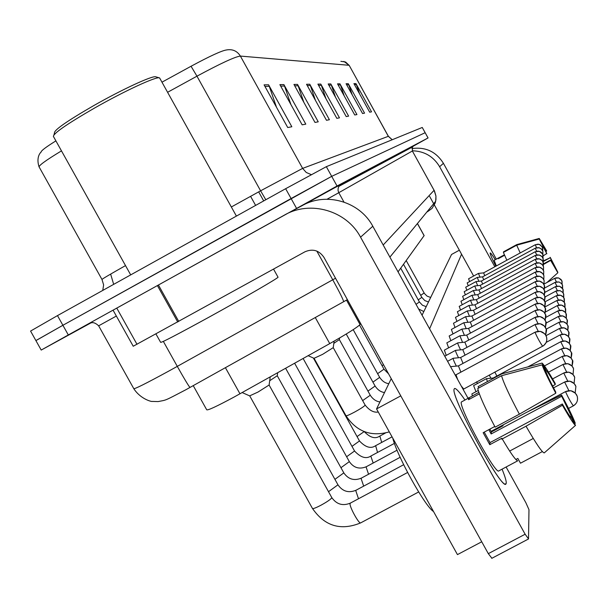 <?xml version="1.0" encoding="UTF-8"?>
<svg xmlns="http://www.w3.org/2000/svg" width="608" height="608" viewBox="0 0 608 608"><rect width="100%" height="100%" fill="white"/><g stroke="black" fill="none" stroke-linecap="round" stroke-linejoin="round"><path stroke-width="0.91" d="M360.704 323.623L360.042 324.535C357.192 327.438 347.1 333.792 329.749 343.604L234.186 396.994C216.57 406.478 207.404 410.727 206.69 409.739L193.245 385.654M424.141 235.6L398.05 271.86M91.504 322.574L41.207 350.071L68.309 334.955L337.045 186.01L428.04 137.955L425.144 132.711L331.694 176.343L425.144 132.711L422.256 127.467L428.07 137.94L412.999 146.323M296.552 208.362L291.103 198.535L331.694 176.343L62.898 325.28L291.103 198.535L285.646 188.708L326.336 166.676L422.256 127.467M36.974 340.024L62.898 325.28L35.887 340.571L41.2 350.056M191.049 66.257C210.125 55.974 221.988 50.532 226.647 49.94L227.438 49.81C233.039 49.149 237.356 51.247 240.38 56.08C235.106 56.704 220.628 63.407 196.962 76.182L191.049 66.257L161.971 82.179M38.996 166.714C35.515 155.367 42.127 151.255 41.093 152.091C41.032 150.807 45.972 147.068 55.898 140.874M35.864 340.526L30.567 331.071L57.486 315.605L285.646 188.708M339.933 83.813L356.942 114.57L354.745 114.98L337.531 83.843L339.933 83.813L340.434 84.93L338.154 84.976M348.278 83.699L364.557 113.149L362.55 113.521L346.074 83.729L348.278 83.699L348.756 84.77L346.674 84.808M355.938 83.592L371.549 111.834L369.702 112.184L353.917 83.623L355.938 83.592L356.402 84.618L354.487 84.656M309.761 84.231L329.407 119.73L326.473 120.278L306.546 84.276L309.761 84.231L310.338 85.523L307.276 85.584M297.517 84.398L318.235 121.82L314.982 122.428L293.953 84.451L297.517 84.398L298.125 85.766L294.713 85.827M283.883 84.588L305.794 124.146L302.146 124.83L279.885 84.641L283.883 84.588L284.521 86.032L280.691 86.1M268.584 84.801L291.832 126.76L287.728 127.528L264.085 84.862L268.584 84.801L269.268 86.328L264.944 86.412M330.813 83.942L348.62 116.128L346.21 116.584L328.176 83.972L330.813 83.942L331.337 85.112L328.837 85.158M320.804 84.079L339.484 117.838L336.832 118.34L317.9 84.117L320.804 84.079L321.351 85.31L318.584 85.363M325.964 98.686L321.351 85.31M335.51 97.234L331.337 85.112M276.526 107.312L269.268 86.328M290.943 104.606L284.521 86.032M303.84 102.319L298.125 85.766M315.453 100.366L310.338 85.523M359.579 93.86L356.402 84.618M352.222 94.848L348.756 84.77M344.234 95.965L340.434 84.93M249.706 395.854L257.997 392.054L269.116 385.016M314.07 358.294L322.582 354.373L333.245 347.639M456.023 374.824L457.649 379.498M461.32 386.126L463.57 388.778M269.701 380.73L277.263 375.736M458.432 365.917L460.902 372.142M333.83 343.368L339.363 339.591M460.697 357.534L453.203 358.264C452.914 358.811 453.963 361.426 456.342 366.107M535.093 317.346L460.628 357.534L463.03 363.394M462.84 349.63L455.559 350.345C455.286 350.839 456.274 353.301 458.523 357.74M535.108 310.566L462.779 349.63L465.036 355.156M506.266 483.155L505.286 484.181C498.514 484.948 450.156 394.911 454.161 389.067L454.191 388.96C455.096 387.182 458.652 390.807 464.854 399.844C459.405 391.894 455.97 388.109 454.556 388.504L454.161 389.067C450.064 395.451 501.82 490.626 505.871 484.12L506.266 483.155C506.365 480.966 504.967 476.307 502.064 469.163C504.967 476.307 506.365 480.966 506.266 483.155M113.194 310.103L284.544 215.027C310.217 200.047 346.552 210.573 360.559 237.166L525.13 534.227L528.519 538.832L528.975 509.641L525.859 502.694L506.099 467.005M286.148 214.168L302.07 205.686C325.979 191.733 359.776 201.522 372.803 226.252L467.978 398.156M491.819 558.182L488.315 553.645L323.927 257.336C319.063 250.314 312.74 248.467 304.95 251.796L133.228 346.248L113.065 310.171M495.824 266.22C491.963 258.476 490.071 254.091 490.162 253.05L490.17 253.027C490.466 252.556 492.153 254.775 495.239 259.669C492.404 255.17 490.747 252.928 490.246 252.943L490.162 253.05C490.071 254.091 491.963 258.476 495.824 266.22M412.315 150.792C424.316 151.111 433.413 156.416 439.614 166.714L494.844 266.76M411.935 148.572C425.585 146.718 436.08 151.635 443.422 163.324L496.28 259.099M473.632 276.032L429.651 196.43M155.929 333.921L160.626 342.319C161.029 343.011 177.255 334.567 209.312 316.996C243.375 298.254 277.613 278.418 278.054 277.225L277.978 277.081M53.436 136.656C52.752 133.821 66.401 124.321 94.384 108.14C124.313 91.071 156.461 76.213 159.463 77.885L159.912 78.47M53.968 134.786L54.484 132.992C53.854 130.226 66.888 121.129 93.594 105.686C122.147 89.384 152.874 75.217 155.8 76.828L159.463 77.885M469.612 281.58L468.57 278.791M468.259 285.813L467.172 282.91L477.25 277.423L478.861 281.299M466.845 290.236L465.713 287.196M465.371 294.85L464.193 291.68M463.836 299.676L462.604 296.354L473.358 290.51L475.175 294.933M462.232 304.722L460.948 301.241M460.552 310.004L459.215 306.364M458.789 315.552L457.391 311.722M456.95 321.366L455.483 317.346L467.278 310.939L469.46 316.289M455.02 327.476L453.484 323.243M452.99 333.906L451.379 329.452L463.775 322.734L466.176 328.654M450.855 340.685L449.16 335.981L461.882 329.088L464.406 335.335M448.605 347.837L446.827 342.866M446.234 355.391L444.364 350.132M477.47 383.511L476.634 381.801M475.98 391.727L473.609 385.586L486.499 378.647L487.418 381.604M472.348 395.892L471.907 393.916L478.222 390.518M481.734 541.781L457.452 554.61L376.557 408.933L391.24 378.678M422.051 315.21L451.531 254.478L459.359 250.2M429.598 328.837L461.563 254.19M376.557 408.933L400.778 395.861M509.648 451.06L533.277 438.467M494.768 426.497L483.147 432.714L489.782 444.691L501.851 438.246L501.767 439.166L526.026 426.216C536.157 443.764 542.23 452.664 544.251 452.899L575.51 425.387L571.49 418.099C570.22 417.065 567.165 412.361 562.324 403.978L490.048 442.586L484.219 432.144M519.369 414.17L555.796 393.224L555.712 392.008C550.81 382.736 547.61 376.116 546.121 372.157L542.093 364.861L501.57 375.714L477.744 388.52C479.294 395.276 485.085 408.15 495.117 427.15L519.369 414.17C509.284 395.17 503.348 382.348 501.57 375.714M505.909 467.119L498.826 470.888C495.816 475.433 458.584 407.018 461.335 402.017L478.823 392.403M479.347 393.878L468.51 399.707L468.707 397.769M489.85 429.134L491.386 431.984L503.036 425.76L503.12 424.901L491.059 431.376M515.858 459.511L517.856 458.447L520.494 463.205L542.336 451.577M545.33 370.736L546.06 370.348L542.047 363.09L501.782 373.874L478.101 386.612L478.838 387.934M488.84 429.674L491.135 433.975L561.686 396.249L561.587 395.063L526.414 412.444L503.12 424.901M555.796 393.224C548.469 379.483 543.902 370.029 542.093 364.861M542.047 363.09C543.772 364.367 548.142 371.146 555.165 383.42L555.233 384.568L552.573 385.996M561.587 395.063C568.678 408.333 573.23 417.726 575.267 423.244L571.262 416.001L570.152 416.594M574.636 423.799L575.267 423.244M546.06 370.348C547.443 371.61 550.498 376.352 555.233 384.568M561.686 396.249L571.262 416.001M433.519 511.51C425.106 506.593 397.115 456.213 392.76 438.117M506 467.058L517.75 460.803C515.751 460.446 510.583 453.15 502.238 438.915M575.51 425.387C574.02 424.574 569.658 417.856 562.43 405.24L562.324 403.978M526.026 426.216L562.43 405.24M489.782 444.691L490.048 442.586M469.672 399.076L468.928 397.731M491.135 433.975L491.386 431.984M546.98 282.484L557.855 272.772L550.453 260.102L543.59 263.826M543.233 255.846L546.79 253.452L539.25 239.005L516.678 245.191L503.394 252.434L506.844 260.224M496.364 265.932L494.167 260.3L504.321 254.866M504.518 255.307L498.233 258.727L498.195 258.05M541.249 242.638L539.235 238.458L516.747 244.621L503.5 251.841L503.728 252.252M520.22 252.936L516.678 245.191M546.812 253.825L539.25 239.005M539.235 238.458L546.615 250.777L545.794 251.598M543.332 261.463L550.255 257.701L543.423 260.862M550.225 257.328L557.779 272.11L555.256 268.212M541.47 242.516L546.638 251.142M550.255 257.701L555.545 268.052M557.855 272.772L550.453 260.102M543.62 264.374L550.483 260.49M498.59 258.529L498.362 258.111M493.316 378.001L493.27 378.457M489.25 375.014L490.861 378.222M494.851 371.997L496.858 376.048M444.349 350.14L457.786 342.866C457.528 343.315 458.462 345.64 460.59 349.843M464.862 342.167L466.944 347.381M466.769 335.107L459.891 335.791L462.551 342.388M535.131 298.102L466.716 335.107L468.745 340.032M468.578 328.419L470.455 333.085M470.296 322.08L472.082 326.496M453.469 323.251L465.568 316.692L467.856 322.316M471.93 316.046L473.624 320.249M473.48 310.316L475.099 314.306M457.383 311.729L468.905 305.467L470.987 310.566M474.962 304.859L476.505 308.651M459.2 306.371L470.463 300.253L472.446 305.11M476.376 299.653L477.85 303.27M460.932 301.249L471.945 295.268L473.845 299.904M477.721 294.682L479.134 298.133M535.215 259.373L478.975 289.932L480.358 293.231M480.236 285.388L474.711 285.958L476.459 290.191M535.222 255.482L480.214 285.388L481.536 288.542M465.705 287.204L476.011 281.595L477.683 285.646M481.414 281.04L482.661 284.058M482.547 276.876L477.25 277.423M535.222 248.186L539.235 247.737L541.834 249.386L542.898 251.34L542.868 254.456L542.898 251.34L541.356 248.915L538.696 247.631L535.754 247.95L482.524 276.876L483.74 279.764M468.555 278.798L478.443 273.41L479.986 277.134M478.45 273.41L483.611 272.878L484.774 275.644M225.416 367.696L239.97 393.802M315.286 317.551L329.749 343.604M346.492 300.124L360.042 324.535M417.521 223.767L424.126 235.714M340.868 61.324L345.595 62.001L349.068 65.292L240.38 56.08L302.632 168.386L388.39 136.291M349.205 65.383L388.307 136.298L392.168 139.764M231.344 206.978L260.604 190.806L196.962 76.182L167.588 92.287M61.476 150.875C45.288 160.664 37.886 166.113 39.269 167.215L101.946 279.406M57.486 315.605L68.309 334.955M326.336 166.676L337.045 186.01M102.752 290.434L103.626 284.924L102.007 279.52C101.247 279.52 109.083 274.884 125.514 265.597M265.802 199.743L260.604 190.806L302.632 168.386L306.25 172.467L311.235 174.625M116.348 316.054L98.648 325.82L133.745 388.58C134.125 389.447 146.026 383.488 169.45 370.72L177.293 366.381L163.354 341.415M304.16 204.584L341.202 184.163L413.676 145.776M190.046 387.41L190.008 387.463C188.776 386.285 184.536 379.255 177.293 366.381L332.751 279.779L316.821 251.081M343.55 301.75L343.634 301.735C343.452 299.98 339.819 292.661 332.751 279.779L335.517 278.236M343.953 202.046L338.778 192.706L327.074 199.226M383.184 245.009L434.074 190.312L412.361 151.004L338.778 192.706L338.04 190.441L338.185 188.07L338.93 186.322L341.202 184.163M427.47 211.751L432.09 208.331L435.214 202.95L435.951 199.53L435.928 196.065L434.097 190.236M389.895 257.123L435.685 201.24L435.951 196.042L434.507 191.034L412.361 151.004L412.467 146.999L413.896 145.639M565.539 391.62C567.971 397.214 570.562 401.964 573.336 405.87L573.352 405.772C576.954 403.499 578.238 400.307 577.19 396.196L576.604 394.873C573.8 390.807 570.114 389.728 565.539 391.62L526.878 412.216M350.558 503.112L350.079 503.5C349.076 506.206 359.092 524.476 360.704 522.872C340.83 531.035 324.733 526.216 312.436 508.41C312.892 509.018 315.757 507.938 321.032 505.187C326.678 502.079 330.228 499.677 331.679 497.998L331.74 497.496M565.645 391.56L570.927 390.716L575.381 393.163L577.19 396.196C578.185 400.398 576.901 403.621 573.336 405.87L568.541 408.432M534.987 332.234C537.29 337.584 539.851 342.258 542.663 346.264L542.686 346.195C546.144 344.014 547.42 340.944 546.531 336.976L545.878 335.418C543.119 331.421 539.486 330.357 534.987 332.234L455.939 374.817M389.302 431.885C370.895 437.015 356.448 431.612 345.967 415.674C346.408 416.092 349.304 414.884 354.639 412.057C360.232 408.971 363.698 406.729 365.036 405.331L365.096 405.004M535.063 332.196L540.299 331.352L544.677 333.746L545.619 334.97L546.66 337.47L546.812 340.092L546.098 342.646L543.681 345.61L463.114 389.371M564.71 381.968L569.871 381.148L574.188 383.557L575.905 386.452L575.16 392.943L575.905 386.452L575.343 385.168C572.622 381.231 569.05 380.182 564.612 382.022L568.845 390.587M328.51 491.697L337.964 484.812M356.189 490.238L355.748 490.595L358.5 498.758M553.546 387.874L564.612 382.022M574.096 383.45L574.697 377.294L574.15 376.048C571.512 372.225 568.047 371.214 563.745 372.993L567.712 381.034M563.836 372.947L568.845 372.149L573.032 374.482L574.697 377.294L574.074 383.428M334.924 479.347L343.824 472.872M361.486 478.124L361.084 478.458L363.675 486.126M552.573 378.921L563.745 372.993M563.016 364.45L567.88 363.683L571.946 365.94L573.564 368.668L573.04 374.482L573.564 368.668L573.032 367.452C570.471 363.751 567.104 362.763 562.932 364.496L566.656 372.043M340.951 467.712L349.342 461.624M366.48 466.708L366.107 467.02L368.562 474.24M548.53 372.157L562.932 364.496M562.233 356.44L566.968 355.688L570.92 357.884L572.485 360.529L572.052 366.054C572.956 362.041 573.093 360.194 572.485 360.529L571.976 359.351C569.491 355.748 566.215 354.791 562.157 356.478L565.66 363.584M346.628 456.745L354.555 450.999M371.192 455.932L370.857 456.22L373.175 463.038M544.472 365.917L562.157 356.478M545.627 334.978C546.638 330.813 546.835 328.882 546.204 329.179L545.566 327.666C542.891 323.79 539.364 322.757 535.002 324.581L538.202 331.238M535.078 324.543L540.147 323.73L544.396 326.048L546.204 329.179L545.619 334.97M362.657 400.611L370.249 395.238M450.733 366.662L458.364 365.91L535.002 324.581M545.391 327.355C546.311 323.388 546.478 321.556 545.893 321.845L545.277 320.378C542.678 316.608 539.258 315.613 535.025 317.384L538.019 323.631M535.025 317.384L540.056 316.563L544.175 318.843L545.893 321.845L545.384 327.34M367.946 391.096L375.098 386.042M545.163 320.173C545.999 316.396 546.144 314.648 545.596 314.929L544.996 313.5C542.473 309.844 539.159 308.872 535.04 310.597L537.86 316.464M535.04 310.597L539.927 309.799L543.932 312.01L545.596 314.929L545.163 320.165M372.924 382.128L379.673 377.363M372.803 226.252L360.559 237.166M158.414 284.985L178.744 321.427M488.315 553.645L525.13 534.227M177.726 321.989L157.396 285.547M116.766 308.104L136.99 344.295M443.422 163.324L439.614 166.714M571.125 358.104C571.923 354.274 572.037 352.518 571.474 352.838L570.973 351.698C568.556 348.194 565.379 347.259 561.427 348.901L564.733 355.604M561.503 348.863L566.109 348.133L569.954 350.261L571.474 352.838L571.11 358.089M351.986 446.371L359.488 440.952M375.653 445.74L377.538 452.451M527.904 366.875L561.427 348.901M570.228 350.58C570.942 346.925 571.041 345.253 570.517 345.557L570.03 344.447C567.674 341.035 564.581 340.13 560.743 341.726L563.859 348.065M560.804 341.696L565.318 340.989L569.065 343.087L570.517 345.557L570.213 350.565M357.048 436.567L364.177 431.604M379.878 436.088L381.68 442.434M486.522 378.64L493.248 377.994L560.743 341.726M560.143 334.902L564.551 334.21L568.191 336.254L569.605 338.664L569.362 343.436C570.015 339.963 570.099 338.367 569.605 338.664L569.134 337.577C566.838 334.256 563.829 333.374 560.09 334.932L563.038 340.928M546.227 342.35L560.09 334.932M535.116 304.16L539.805 303.415L543.704 305.566L545.323 308.393L544.943 313.394C545.703 309.799 545.832 308.127 545.323 308.393L544.738 307.01C545.429 303.559 545.536 301.963 545.057 302.222L543.484 299.463L539.684 297.373L535.078 298.125C538.969 296.499 542.108 297.411 544.494 300.876L545.057 302.222L544.73 306.994C542.283 303.453 539.06 302.51 535.063 304.19L537.715 309.715M377.614 373.662L383.99 369.17M457.801 342.859L464.808 342.167L535.063 304.19M535.078 298.125L537.586 303.346M382.044 365.659L383.534 364.777M535.139 292.364L539.577 291.658L543.278 293.687L544.806 296.37L544.532 300.937C545.163 297.646 545.262 296.126 544.806 296.37L544.259 295.062C541.933 291.688 538.878 290.799 535.093 292.387L537.464 297.32M461.898 329.088L468.532 328.419L535.093 292.387M559.52 328.449L564.178 327.864L567.446 329.863L568.746 332.112L568.548 336.672C569.141 333.359 569.202 331.831 568.746 332.112L568.282 331.056C566.048 327.818 563.114 326.96 559.466 328.48L562.263 334.164M546.022 335.684L559.466 328.48M558.927 322.324L563.479 321.746L566.664 323.699L567.925 325.888L567.773 330.25C568.305 327.074 568.358 325.622 567.925 325.888L567.477 324.862C565.296 321.7 562.43 320.864 558.874 322.346L561.534 327.742M546.189 329.148L558.874 322.346M558.364 316.487L562.826 315.932L565.919 317.832L567.142 319.968L567.028 324.148C567.507 321.108 567.545 319.717 567.142 319.968L566.702 318.964C564.581 315.879 561.784 315.066 558.319 316.517L560.842 321.64M546.144 323.046L558.319 316.517M557.825 310.931L562.187 310.392L565.204 312.246L566.405 314.328L566.314 318.334L565.972 313.34C563.897 310.338 561.169 309.54 557.779 310.954L560.181 315.826M545.893 317.346L557.779 310.954M565.638 312.801L565.273 307.982C563.244 305.049 560.576 304.266 557.27 305.649L559.558 310.293M557.316 305.634L561.617 305.11L564.551 306.941L565.691 308.948L565.638 312.793M557.278 305.619L545.422 312.026M535.154 286.923L539.509 286.239L543.111 288.245L544.57 290.822L544.335 295.192C544.92 292.053 544.996 290.594 544.57 290.822L544.038 289.545C541.774 286.262 538.794 285.395 535.108 286.946L537.35 291.612M463.79 322.726L470.258 322.073L535.108 286.946M535.162 281.755L539.418 281.086L542.921 283.047L544.35 285.555L544.145 289.75C544.684 286.74 544.753 285.342 544.35 285.555L543.826 284.308C541.622 281.109 538.718 280.265 535.124 281.778L537.252 286.193M465.584 316.684L471.892 316.046L535.124 281.778M535.177 276.838L539.684 276.268L542.83 278.183L544.137 280.546L543.97 284.567L544.137 280.546L543.628 279.33C541.477 276.207 538.642 275.386 535.139 276.86L537.153 281.056M467.294 310.939L473.45 310.316L535.139 276.86M535.184 272.156L539.608 271.609L542.663 273.478L543.932 275.774L543.795 279.642L543.932 275.774L543.438 274.588C541.333 271.54 538.574 270.735 535.146 272.179L537.069 276.169M468.92 305.467L474.932 304.851L535.146 272.179M543.628 274.953L543.742 271.229L543.256 270.066C541.204 267.094 538.506 266.304 535.162 267.718L536.986 271.51M535.162 267.718L539.516 267.155L542.496 268.987L543.742 271.229L543.62 274.945M556.822 300.565L561.146 300.094L563.92 301.872L565.014 303.802L564.984 307.504L564.604 302.868C562.62 299.995 560.014 299.235 556.784 300.588L558.965 305.018M544.768 307.055L556.784 300.588M564.361 302.457L563.966 297.973C562.028 295.169 559.482 294.424 556.32 295.746L558.402 299.972M556.358 295.731L560.561 295.252L563.297 297L564.368 298.893L564.353 302.45M544.943 301.872L556.32 295.746M555.91 291.103L560.044 290.639L562.712 292.357L563.532 293.634L563.753 297.616L563.753 294.196L562.643 292.296L560.067 290.67L557.019 290.654L555.872 291.118L557.87 295.154M544.966 296.993L555.872 291.118M555.476 286.664L559.527 286.216L562.848 288.952L563.183 292.988L563.16 289.689L562.081 287.835L559.558 286.246L556.563 286.231L555.446 286.68L557.354 290.548M555.454 286.657L544.836 292.402M555.066 282.416L559.056 281.975L561.594 283.617L562.377 284.833L562.628 288.557L562.59 285.372L561.534 283.556L559.064 281.998L556.138 281.983L555.036 282.431L556.867 286.132M555.043 282.401L544.578 288.078M554.671 278.335L558.676 277.94L561.83 280.691L562.096 284.308L562.043 281.238L561.009 279.452L558.585 277.924L556.29 277.788L554.648 278.35L556.396 281.892M544.16 284.012L554.648 278.35M471.952 295.268L477.69 294.675L535.184 263.431L539.471 262.922L542.366 264.723L543.56 266.889L543.461 270.469L543.56 266.889L543.081 265.757C541.082 262.846 538.445 262.078 535.177 263.454L536.917 267.072M535.184 259.388L539.38 258.864L542.222 260.627L543.385 262.74L543.309 266.198L542.921 261.638C540.96 258.788 538.376 258.043 535.184 259.388L536.849 262.838M535.2 255.497L539.364 255.003L542.093 256.72L542.936 258.043L543.157 262.109L543.218 258.772L542.04 256.682L540.588 255.52L537.578 254.82L535.2 255.497L536.78 258.788M535.207 251.773L539.326 251.302L542.686 254.06L543.012 258.202L543.05 254.98L541.91 252.928L540.482 251.788L538.156 251.112L535.207 251.773L536.727 254.919M416.032 304.334L419.406 301.971L422.454 305.246L426.208 306.645M535.215 248.201L536.674 251.21M418.236 299.858L421.823 297.38L424.81 300.588L428.48 301.963M535.222 244.781L539.174 244.325L542.397 246.962L542.731 250.868L542.754 247.859L540.284 244.796L538.05 244.15L535.222 244.781L536.621 247.661M420.698 295.351L424.141 292.98M417.567 223.714L424.164 235.638M343.854 61.393L349.167 65.322L388.383 136.276L392.236 139.741M113.666 284.354L110.808 274.649M347.381 299.622L185.85 389.751C163.537 401.409 166.926 399.806 158.072 401.584L152.258 401.417C152.304 401.918 140.942 399.524 133.874 388.816M91.268 322.84C93.366 322.187 95.828 323.182 98.648 325.82M412.414 150.974L412.467 146.999L338.93 186.322L339.431 185.303L334.332 187.933L304.251 204.539M249.751 395.93L312.436 508.41M249.706 395.899L242.174 392.57M269.131 385.077L331.824 497.648C336.581 504.351 342.745 506.19 350.299 503.143L407.603 472.484M269.101 385.145L270.226 376.884M360.704 522.872L418.654 491.956M314.108 358.355L345.967 415.674M314.078 358.332L308.127 355.688M455.947 374.817L455.103 374.9M378.267 412.011C373.882 412.824 369.504 410.514 365.142 405.095L333.26 347.685M333.23 347.746L334.142 341.126M255.618 205.405L250.587 196.346M277.278 375.79L338.04 484.941C342.654 491.454 348.627 493.225 355.954 490.268L403.659 464.71M277.248 375.85L277.674 372.719M285.623 368.273L343.892 472.994C348.369 479.309 354.16 481.027 361.266 478.154L400.155 457.3M294.622 363.242L349.402 461.73C353.75 467.864 359.374 469.536 366.282 466.731L397.07 450.209M303.118 358.492L354.608 451.09C360.795 457.604 366.259 459.222 371.017 455.954L394.425 443.376M379.954 401.941C376.17 401.447 372.947 399.243 370.295 395.314L339.37 339.636M339.348 339.69L339.583 337.987M263.697 200.914L258.674 191.87M447.579 361.312L453.203 358.264M384.514 392.54C380.836 392.069 377.712 389.926 375.136 386.11L346.226 334.028M444.744 356.197L455.559 350.345M388.816 383.678C385.244 383.222 382.212 381.14 379.704 377.431L353.195 329.658M528.466 538.992L491.75 558.349M130.697 274.884L53.58 136.724M236.406 216.091L159.615 77.946M278.054 277.225L273.554 269.124M313.394 358.028L359.533 441.036C365.545 447.374 370.865 448.947 375.493 445.763L392.061 436.848M364.276 431.642C370.135 437.699 375.288 439.189 379.726 436.103L385.343 433.086M388.535 373.798L384.02 369.231L359.533 325.09M446.812 342.874L459.891 335.791M535.177 267.695L476.338 299.645L470.47 300.246M478.982 289.932L473.366 290.51M464.185 291.688L474.711 285.958M423.837 311.539L418.623 309.008M535.215 251.75L481.392 281.04L476.018 281.595M400.702 268.181L419.421 301.994M403.507 264.298L421.838 297.403M535.23 244.766L483.603 272.878M430.662 297.464L427.067 296.119L424.46 293.512L406.197 260.566"/></g></svg>
